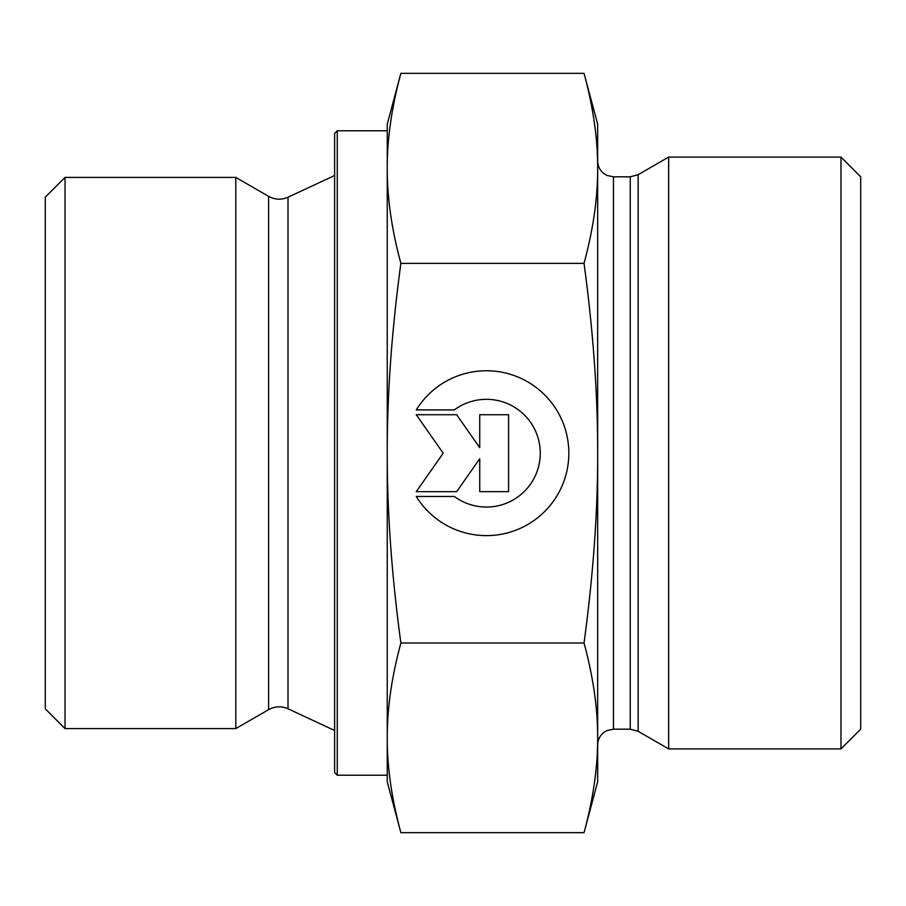 <?xml version="1.0" encoding="UTF-8"?>
<svg xmlns="http://www.w3.org/2000/svg" width="906" height="906" viewBox="0 0 906 906"><rect width="100%" height="100%" fill="white"/><g stroke="black" fill="none" stroke-linecap="round" stroke-linejoin="round"><path stroke-width="1.36" d="M65.028 177.406L45.3 197.134L45.3 708.866L65.028 728.594L65.028 177.406L235.786 177.406L235.786 728.594L65.028 728.594M416.262 409.908L454.348 409.908L416.262 409.908A82.423 82.423 0 0 1 568.832 453.193A82.423 82.423 0 0 1 416.262 496.477A82.423 82.423 180 0 0 568.832 453.193M454.348 409.908L454.348 409.908A53.862 53.862 0 0 1 540.27 453.193L540.27 453.193A53.862 53.862 180 0 0 454.348 409.908M416.262 496.477L454.348 496.477A53.862 53.862 180 0 0 540.27 453.193M479.738 414.721L508.594 414.721L508.594 491.664L479.738 491.664L479.738 458.696L456.658 491.664L416.262 491.664L443.204 453.193L416.262 414.721L456.658 414.721L479.738 447.689L479.738 414.721L479.738 447.689M416.262 414.721L443.204 453.193M416.262 491.664L456.658 491.664L479.738 458.696M479.738 491.664L508.594 491.664L508.594 414.721M400.871 832.659L387.247 781.787L387.247 737.835C387.145 767.122 391.686 798.73 400.871 832.659L584.042 832.659L597.666 781.787L597.666 737.835C597.767 708.549 593.226 676.941 584.042 643.022C593.226 575.106 597.767 511.822 597.666 453.193L597.666 453C597.756 394.427 593.215 331.211 584.042 263.363C593.226 229.377 597.767 197.701 597.666 168.357C597.767 139.003 593.226 107.338 584.042 73.341L597.666 124.213L597.666 744.97C597.79 739.772 599.897 735.559 603.974 732.342L607.065 730.53L613.453 729.183L613.453 176.817L630.259 176.817L630.259 729.183L638.152 731.301L638.152 174.699L630.259 176.817M400.871 73.341C391.686 107.338 387.145 139.003 387.247 168.357L387.247 124.213L400.871 73.341L584.042 73.341M387.247 453.193C387.145 511.822 391.686 575.106 400.871 643.022C391.686 676.941 387.145 708.549 387.247 737.835L387.247 168.357C387.145 197.701 391.686 229.377 400.871 263.363C391.686 331.279 387.145 394.552 387.247 453.193M400.871 643.022L584.042 643.022M400.871 263.363L584.042 263.363M584.042 832.659C593.226 798.73 597.767 767.122 597.666 737.835M337.27 775.219L337.27 130.781L334.631 133.42L334.631 772.58L337.27 775.219L387.247 775.219L387.247 737.835M387.247 168.357L387.247 130.781L337.27 130.781M638.152 731.301L668.662 748.911L668.662 157.089L638.152 174.699M840.972 748.911L860.7 729.183L860.7 176.817L840.972 157.089L840.972 748.911L668.662 748.911M268.606 196.353C274.937 199.796 281.404 200.079 288.006 197.214L288.006 708.786C281.404 705.921 274.937 706.204 268.606 709.647L268.606 196.353L235.786 177.406M268.606 709.647L235.786 728.594M288.006 708.786L334.631 730.496M288.006 197.214L334.631 175.504M613.453 729.183L630.259 729.183M613.453 176.817L607.065 175.47L603.974 173.658C599.897 170.441 597.79 166.228 597.666 161.03M840.972 157.089L668.662 157.089"/></g></svg>
